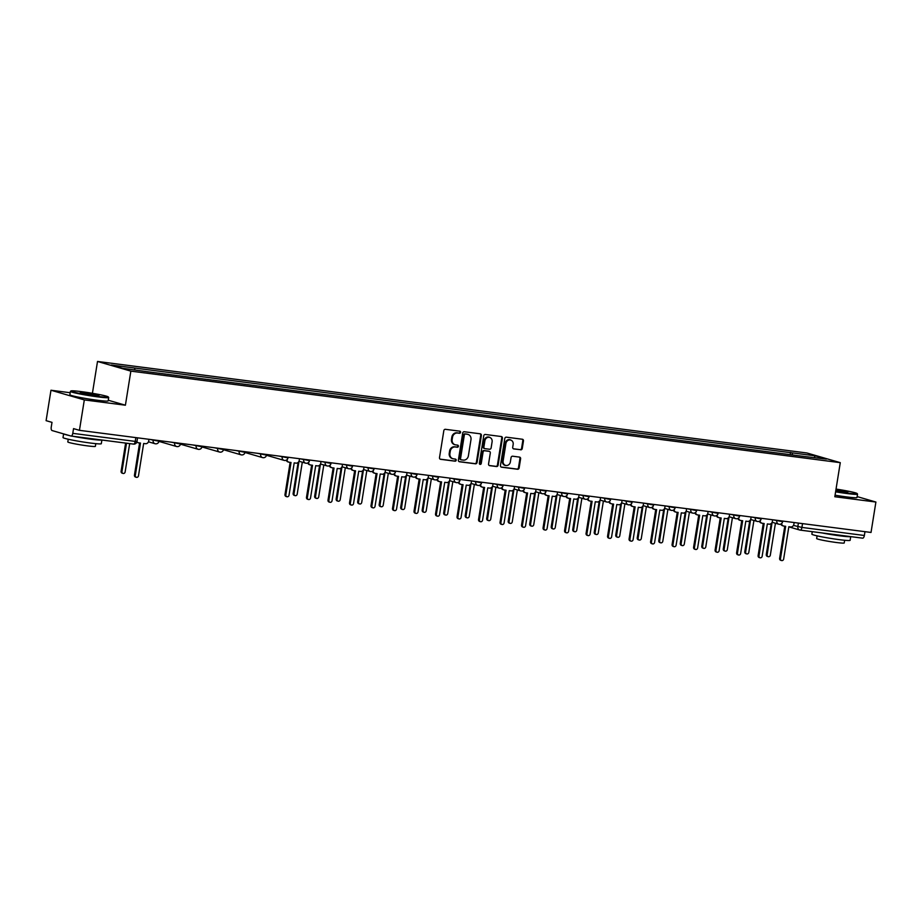 <?xml version="1.0" encoding="UTF-8"?>
<svg xmlns="http://www.w3.org/2000/svg" width="922" height="922" viewBox="0 0 922 922"><rect width="100%" height="100%" fill="white"/><g stroke="black" fill="none" stroke-linecap="round" stroke-linejoin="round"><path stroke-width="1.38" d="M460.585 432.349A1.06 0.957 106.2 0 0 459.801 431.173L445.43 429.318A1.521 1.36 106.2 0 0 443.828 430.643L439.506 457.646A1.521 1.36 106.2 0 0 440.624 459.317L454.995 461.173A1.06 0.957 106.2 0 0 455.456 459.098A1.06 0.957 106.2 0 0 455.33 459.075L453.474 458.833A4.875 4.356 106.2 0 1 449.913 453.474L450.27 451.227A4.875 4.356 106.2 0 1 455.376 446.986L457.231 447.228A1.06 0.957 106.2 0 0 457.692 445.153A1.06 0.957 106.2 0 0 457.566 445.119L455.71 444.888A4.875 4.356 106.2 0 1 452.149 439.529L452.506 437.27A4.875 4.356 106.2 0 1 457.6 433.029L459.467 433.271A1.06 0.957 106.2 0 0 460.585 432.349M455.122 444.761L454.454 444.565A4.875 4.356 106.2 0 1 451.48 439.333L451.838 437.086A4.875 4.356 106.2 0 1 456.943 432.833L458.799 433.075A1.06 0.957 106.2 0 0 459.536 431.139M440.14 459.156L454.327 460.988A1.06 0.957 106.2 0 0 455.065 459.041M452.886 458.718L452.218 458.522A4.875 4.356 106.2 0 1 449.245 453.278L449.602 451.031A4.875 4.356 106.2 0 1 454.707 446.79L456.563 447.032A1.06 0.957 106.2 0 0 457.3 445.084M520.653 449.821A1.521 1.36 106.2 0 0 522.255 448.495L523.466 440.912A1.521 1.36 106.2 0 0 522.348 439.241L506.385 437.178A1.521 1.36 106.2 0 0 504.795 438.503L500.462 465.518A1.521 1.36 106.2 0 0 501.58 467.189L517.542 469.252A1.521 1.36 106.2 0 0 519.144 467.927L520.607 458.764A1.521 1.36 106.2 0 0 519.489 457.093L512.655 456.217A1.521 1.36 106.2 0 0 511.065 457.543L510.339 462.072A4.068 3.642 106.2 0 1 503.101 461.138L505.948 443.367A4.068 3.642 106.2 0 1 513.185 444.3L512.713 447.262A1.521 1.36 106.2 0 0 513.831 448.933L519.996 449.625A1.521 1.36 106.2 0 0 521.587 448.299L522.797 440.728A1.521 1.36 106.2 0 0 522.163 439.218M70.199 392.726L50.975 390.237L84.317 399.918L125.404 405.207L130.855 371.128L840.276 462.66L834.813 496.739L875.9 502.041L871.025 532.455L79.442 430.332L73.541 428.615L72.78 433.352L135.234 441.408L136.963 441.511L137.551 437.823M84.317 399.918L79.442 430.332M481.388 435.484A1.521 1.36 106.2 0 0 480.27 433.813L464.296 431.75A1.521 1.36 106.2 0 0 462.706 433.075L458.384 460.078A1.521 1.36 106.2 0 0 459.49 461.761L475.464 463.812A1.521 1.36 106.2 0 0 477.054 462.487L481.388 435.484L480.719 435.288A1.521 1.36 106.2 0 0 480.085 433.789M485.341 434.469L501.314 436.532A1.521 1.36 106.2 0 1 502.421 438.204L498.099 465.207A1.521 1.36 106.2 0 1 496.509 466.532L489.674 465.656A1.521 1.36 106.2 0 1 488.556 463.973L490.308 453.025A1.521 1.36 106.2 0 0 489.202 451.354L484.672 450.766A1.521 1.36 106.2 0 0 483.07 452.091L481.249 463.489A1.06 0.957 106.2 0 1 479.348 463.247L483.75 435.795A1.521 1.36 106.2 0 1 485.341 434.469M50.975 390.237L46.1 420.663L52.001 422.368L51.24 427.105A3.1 1.371 -82.6 0 0 52.093 430.551L70.959 436.025A3.1 1.371 -82.6 0 0 71.052 436.048A3.1 1.371 -82.6 0 0 72.78 433.352M92.419 393.291L97.513 361.459L806.934 452.99L840.276 462.66M875.9 502.041L857.149 496.601M864.974 531.671L864.363 535.486A3.1 1.371 97.4 0 1 862.635 538.171A3.1 1.371 97.4 0 1 862.543 538.148L800.284 530.115M792.609 454.972L792.09 452.852L815.244 455.837L826.446 459.087L804.86 456.551L147.278 371.716L122.545 368.27L111.343 365.02L134.497 368.016L134.958 369.872M792.09 452.852L134.497 368.016M130.855 371.128L97.513 361.459M125.404 405.207L108.266 400.24M790.154 454.661L790.523 452.402M814.207 457.508L815.244 455.837M459.018 461.588L474.795 463.628A1.521 1.36 106.2 0 0 476.386 462.302L480.719 435.288M465.449 434.043A1.06 0.957 106.2 0 0 464.342 434.977L460.539 458.672A1.06 0.957 106.2 0 0 461.323 459.848L463.282 460.101A4.875 4.356 106.2 0 0 468.376 455.86L470.981 439.656A4.875 4.356 106.2 0 0 467.419 434.297L464.792 433.847A1.06 0.957 106.2 0 0 463.674 434.781L464.342 434.977M461.069 459.778L460.654 459.652A1.06 0.957 106.2 0 1 459.871 458.488L463.674 434.781M468.007 434.423L467.339 434.227A4.875 4.356 106.2 0 0 466.751 434.101L467.419 434.297M464.792 433.847L466.751 434.101M489.19 465.483L495.84 466.336A1.521 1.36 106.2 0 0 497.431 465.011L501.752 438.008A1.521 1.36 106.2 0 0 501.13 436.498M488.891 451.261A1.521 1.36 106.2 0 0 488.533 451.158L484.004 450.57A1.521 1.36 106.2 0 0 482.402 451.895L480.581 463.293L481.249 463.489M479.694 464.227A1.06 0.957 106.2 0 0 480.581 463.293M492.129 441.661A4.068 3.642 106.2 0 0 484.891 440.728L483.889 446.986A1.521 1.36 106.2 0 0 485.007 448.668L489.536 449.245A1.521 1.36 106.2 0 0 491.126 447.919L492.129 441.661M489.651 437.282L488.983 437.086A4.068 3.642 106.2 0 0 484.223 440.532L484.891 440.728M484.338 448.472A1.521 1.36 106.2 0 1 483.22 446.79L484.223 440.532M513.347 448.772L519.996 449.625M510.696 439.921L510.039 439.725A4.068 3.642 106.2 0 0 505.279 443.171L505.948 443.367M505.59 465.518L504.922 465.333A4.068 3.642 106.2 0 1 502.432 460.954L505.279 443.171M501.095 467.016L516.885 469.056A1.521 1.36 106.2 0 0 518.475 467.731L519.939 458.58A1.521 1.36 106.2 0 0 519.305 457.07M126.51 443.194L121.969 471.522A1.786 1.59 106.2 0 0 125.138 471.926L129.679 443.609M123.064 473.435L122.2 473.182A1.786 1.59 -73.8 0 1 121.105 471.269L125.623 443.079M136.917 441.73A3.1 2.778 106.2 0 0 138.703 442.825L140.49 443.056L135.315 475.383A1.786 1.59 106.2 0 0 138.484 475.798L143.659 443.47L145.457 443.701A3.1 2.778 106.2 0 0 148.696 441.004L148.972 439.298M136.398 477.308L135.534 477.054A1.786 1.59 -73.8 0 1 134.451 475.13L139.602 442.94M137.827 442.572A3.1 2.778 -73.8 0 1 136.779 442.191M97.767 396.368A18.924 1.164 9.1 0 0 108.289 396.933A18.924 1.164 9.1 0 0 81.493 391.654A18.924 1.164 9.1 0 0 70.994 390.951A18.924 1.164 9.1 0 0 97.767 396.368M108.289 396.933L108.669 397.463A19.385 1.199 -170.9 0 1 108.692 397.532A19.385 1.199 -170.9 0 1 97.893 396.886A19.385 1.199 -170.9 0 1 70.406 391.401A19.385 1.199 -170.9 0 1 70.452 391.343L70.994 390.951M93.698 395.192A9.462 0.588 -170.9 0 1 80.295 392.553A9.462 0.588 -170.9 0 1 85.562 392.83A9.462 0.588 -170.9 0 1 98.942 395.538A9.462 0.588 -170.9 0 1 93.698 395.192M97.882 395.607L81.286 392.945M101.893 440.025L101.305 443.701A19.385 1.199 -170.9 0 1 90.494 443.044A19.385 1.199 -170.9 0 1 63.019 437.57L63.606 433.893M101.731 440.001A19.385 1.199 -170.9 0 1 91.105 439.229A19.385 1.199 -170.9 0 1 73.092 436.302M95.807 443.655L95.381 446.352A13.957 0.864 -170.9 0 1 87.602 445.891A13.957 0.864 -170.9 0 1 67.813 441.938L68.24 439.241M108.692 397.532L108.151 400.897A19.385 1.199 -170.9 0 1 97.352 400.252A19.385 1.199 -170.9 0 1 69.876 394.766L70.406 391.401M68.931 435.438A19.385 1.199 -170.9 0 1 63.814 433.951M835.678 491.345A18.924 1.164 9.1 0 0 846.603 492.982A18.924 1.164 9.1 0 0 857.126 493.547A18.924 1.164 9.1 0 0 836.047 489.075M857.126 493.547L857.518 494.077A19.385 1.199 -170.9 0 1 857.541 494.146A19.385 1.199 -170.9 0 1 846.73 493.501A19.385 1.199 -170.9 0 1 835.609 491.829M835.954 489.663A9.462 0.588 -170.9 0 1 847.791 492.152A9.462 0.588 -170.9 0 1 842.535 491.806A9.462 0.588 -170.9 0 1 835.781 490.758M850.729 536.639L850.142 540.315A19.385 1.199 -170.9 0 1 839.343 539.658A19.385 1.199 -170.9 0 1 811.867 534.184L812.259 531.671M850.568 536.616A19.385 1.199 -170.9 0 1 839.954 535.843A19.385 1.199 -170.9 0 1 821.94 532.916M844.656 540.269L844.218 542.966A13.957 0.864 -170.9 0 1 836.438 542.505A13.957 0.864 -170.9 0 1 816.662 538.552L817.088 535.855M857.541 494.146L856.999 497.511A19.385 1.199 -170.9 0 1 846.2 496.866A19.385 1.199 -170.9 0 1 835.067 495.195M846.73 492.221L835.874 490.147M298.947 461.357L294.026 493.719A1.786 1.59 106.2 0 0 297.195 494.123L302.301 462.199M295.109 495.633L294.245 495.379A1.786 1.59 -73.8 0 1 293.15 493.466L298.117 462.452M320.453 464.135L315.531 496.485A1.786 1.59 106.2 0 0 318.701 496.9L323.806 464.976M316.615 498.41L315.75 498.157A1.786 1.59 -73.8 0 1 314.656 496.243L319.623 465.23M341.958 466.901L337.037 499.263A1.786 1.59 106.2 0 0 340.206 499.678L345.312 467.742M338.12 501.188L337.256 500.934A1.786 1.59 -73.8 0 1 336.161 499.009L341.128 467.996M363.464 469.678L358.543 502.041A1.786 1.59 106.2 0 0 361.712 502.444L366.818 470.52M359.626 503.954L358.762 503.7A1.786 1.59 -73.8 0 1 357.667 501.787L362.634 470.773M384.97 472.456L380.048 504.818A1.786 1.59 106.2 0 0 383.218 505.221L388.323 473.297M381.132 506.731L380.267 506.478A1.786 1.59 -73.8 0 1 379.173 504.565L384.14 473.551M406.475 475.233L401.554 507.584A1.786 1.59 106.2 0 0 404.723 507.999L409.829 476.075M402.637 509.509L401.773 509.255A1.786 1.59 -73.8 0 1 400.678 507.342L405.645 476.328M427.981 477.999L423.06 510.362A1.786 1.59 106.2 0 0 426.229 510.776L431.335 478.841M424.143 512.275L423.279 512.033A1.786 1.59 -73.8 0 1 422.184 510.108L427.151 479.094M449.487 480.777L444.565 513.139A1.786 1.59 106.2 0 0 447.735 513.542L452.84 481.618M445.649 515.052L444.784 514.799A1.786 1.59 -73.8 0 1 443.689 512.886L448.657 481.872M470.992 483.554L466.071 515.917A1.786 1.59 106.2 0 0 469.24 516.32L474.346 484.396M467.154 517.83L466.29 517.576A1.786 1.59 -73.8 0 1 465.195 515.663L470.162 484.649M492.498 486.332L487.577 518.683A1.786 1.59 106.2 0 0 490.746 519.098L495.863 487.173M488.66 520.607L487.796 520.354A1.786 1.59 -73.8 0 1 486.701 518.441L491.668 487.427M514.003 489.098L509.082 521.46A1.786 1.59 106.2 0 0 512.252 521.875L517.369 489.939M510.166 523.373L509.301 523.131A1.786 1.59 -73.8 0 1 508.206 521.207L513.174 490.193M535.521 491.875L530.588 524.238A1.786 1.59 106.2 0 0 533.757 524.641L538.874 492.717M531.671 526.151L530.807 525.897A1.786 1.59 -73.8 0 1 529.712 523.984L534.691 492.97M557.026 494.653L552.094 527.015A1.786 1.59 106.2 0 0 555.263 527.419L560.38 495.494M553.177 528.928L552.313 528.675A1.786 1.59 -73.8 0 1 551.218 526.762L556.197 495.748M578.532 497.431L573.599 529.781A1.786 1.59 106.2 0 0 576.769 530.196L581.886 498.272M574.683 531.706L573.818 531.452A1.786 1.59 -73.8 0 1 572.735 529.539L577.702 498.525M286.949 459.744A3.1 2.778 106.2 0 0 289.243 462.256L291.029 462.487L285.855 494.814A1.786 1.59 106.2 0 0 289.024 495.218L294.199 462.89L295.997 463.121A3.1 2.778 106.2 0 0 299.235 460.424L299.512 458.718M286.938 496.728L286.074 496.474A1.786 1.59 -73.8 0 1 284.99 494.561L290.142 462.371M288.367 462.003A3.1 2.778 -73.8 0 1 286.246 460.205M308.455 462.521A3.1 2.778 106.2 0 0 310.749 465.022L312.535 465.253L307.36 497.58A1.786 1.59 106.2 0 0 310.53 497.995L315.704 465.668L317.502 465.898A3.1 2.778 106.2 0 0 320.741 463.201L321.017 461.496M308.444 499.505L307.579 499.251A1.786 1.59 -73.8 0 1 306.496 497.327L311.648 465.137M309.873 464.769A3.1 2.778 -73.8 0 1 307.752 462.982M329.961 465.299A3.1 2.778 106.2 0 0 332.254 467.8L334.041 468.03L328.866 500.358A1.786 1.59 106.2 0 0 332.035 500.773L337.21 468.445L339.008 468.676A3.1 2.778 106.2 0 0 342.258 465.967L342.523 464.273M329.949 502.271L329.085 502.029A1.786 1.59 -73.8 0 1 328.002 500.104L333.153 467.915M331.378 467.546A3.1 2.778 -73.8 0 1 329.258 465.748M351.466 468.076A3.1 2.778 106.2 0 0 353.76 470.577L355.546 470.808L350.372 503.135A1.786 1.59 106.2 0 0 353.541 503.539L358.716 471.211L360.514 471.442A3.1 2.778 106.2 0 0 363.764 468.745L364.029 467.051M351.455 505.049L350.591 504.795A1.786 1.59 -73.8 0 1 349.507 502.882L354.659 470.693M352.884 470.324A3.1 2.778 -73.8 0 1 350.763 468.526M372.972 470.842A3.1 2.778 106.2 0 0 375.266 473.355L377.052 473.585L371.877 505.913A1.786 1.59 106.2 0 0 375.047 506.316L380.221 473.989L382.019 474.219A3.1 2.778 106.2 0 0 385.269 471.522L385.534 469.817M372.961 507.826L372.096 507.573A1.786 1.59 -73.8 0 1 371.013 505.659L376.164 473.47M374.39 473.101A3.1 2.778 -73.8 0 1 372.269 471.303M394.478 473.62A3.1 2.778 106.2 0 0 396.771 476.121L398.558 476.351L393.383 508.679A1.786 1.59 106.2 0 0 396.552 509.094L401.727 476.766L403.525 476.997A3.1 2.778 106.2 0 0 406.775 474.3L407.04 472.594M394.466 510.604L393.602 510.35A1.786 1.59 -73.8 0 1 392.518 508.425L397.67 476.236M395.907 475.867A3.1 2.778 -73.8 0 1 393.775 474.081M415.983 476.397A3.1 2.778 106.2 0 0 418.277 478.898L420.063 479.129L414.888 511.456A1.786 1.59 106.2 0 0 418.058 511.871L423.233 479.544L425.03 479.774A3.1 2.778 106.2 0 0 428.281 477.066L428.546 475.372M415.972 513.37L415.107 513.128A1.786 1.59 -73.8 0 1 414.024 511.203L419.176 479.014M417.412 478.645A3.1 2.778 -73.8 0 1 415.28 476.847M437.489 479.175A3.1 2.778 106.2 0 0 439.782 481.676L441.569 481.906L436.394 514.234A1.786 1.59 106.2 0 0 439.563 514.637L444.738 482.31L446.536 482.54A3.1 2.778 106.2 0 0 449.786 479.843L450.051 478.149M437.477 516.147L436.613 515.894A1.786 1.59 -73.8 0 1 435.53 513.98L440.681 481.791M438.918 481.422A3.1 2.778 -73.8 0 1 436.786 479.624M458.995 481.941A3.1 2.778 106.2 0 0 461.288 484.453L463.075 484.684L457.9 517.012A1.786 1.59 106.2 0 0 461.069 517.415L466.244 485.087L468.042 485.318A3.1 2.778 106.2 0 0 471.292 482.621L471.557 480.915M458.983 518.925L458.119 518.671A1.786 1.59 -73.8 0 1 457.035 516.758L462.187 484.569M460.424 484.2A3.1 2.778 -73.8 0 1 458.292 482.402M480.5 484.718A3.1 2.778 106.2 0 0 482.794 487.219L484.58 487.45L479.405 519.778A1.786 1.59 106.2 0 0 482.575 520.192L487.75 487.865L489.547 488.095A3.1 2.778 106.2 0 0 492.797 485.398L493.063 483.693M480.489 521.702L479.624 521.449A1.786 1.59 -73.8 0 1 478.541 519.524L483.693 487.335M481.929 486.966A3.1 2.778 -73.8 0 1 479.797 485.179M502.006 487.496A3.1 2.778 106.2 0 0 504.299 489.997L506.086 490.227L500.911 522.555A1.786 1.59 106.2 0 0 504.08 522.97L509.255 490.642L511.053 490.873A3.1 2.778 106.2 0 0 514.303 488.164L514.568 486.47M502.006 524.468L501.13 524.226A1.786 1.59 -73.8 0 1 500.047 522.301L505.198 490.112M503.435 489.743A3.1 2.778 -73.8 0 1 501.303 487.945M523.512 490.274A3.1 2.778 106.2 0 0 525.805 492.774L527.591 493.005L522.417 525.333A1.786 1.59 106.2 0 0 525.586 525.736L530.761 493.408L532.559 493.639A3.1 2.778 106.2 0 0 535.809 490.942L536.074 489.248M523.512 527.246L522.636 526.992A1.786 1.59 -73.8 0 1 521.552 525.079L526.704 492.89M524.941 492.521A3.1 2.778 -73.8 0 1 522.809 490.723M545.017 493.04A3.1 2.778 106.2 0 0 547.311 495.552L549.097 495.782L543.922 528.11A1.786 1.59 106.2 0 0 547.092 528.513L552.266 496.186L554.064 496.416A3.1 2.778 106.2 0 0 557.314 493.719L557.58 492.014M545.017 530.023L544.141 529.77A1.786 1.59 -73.8 0 1 543.058 527.857L548.21 495.667M546.446 495.298A3.1 2.778 -73.8 0 1 544.314 493.501M566.523 495.817A3.1 2.778 106.2 0 0 568.816 498.318L570.603 498.548L565.428 530.876A1.786 1.59 106.2 0 0 568.597 531.291L573.772 498.963L575.57 499.194A3.1 2.778 106.2 0 0 578.82 496.497L579.085 494.791M566.523 532.801L565.647 532.547A1.786 1.59 -73.8 0 1 564.564 530.623L569.715 498.433M567.952 498.064A3.1 2.778 -73.8 0 1 565.82 496.278M588.029 498.595A3.1 2.778 106.2 0 0 590.322 501.095L592.108 501.326L586.934 533.654A1.786 1.59 106.2 0 0 590.103 534.068L595.289 501.741L597.076 501.971A3.1 2.778 106.2 0 0 600.326 499.263L600.591 497.569M588.029 535.567L587.153 535.325A1.786 1.59 -73.8 0 1 586.069 533.4L591.221 501.211M589.458 500.842A3.1 2.778 -73.8 0 1 587.326 499.044M600.038 500.197L595.105 532.559A1.786 1.59 106.2 0 0 598.274 532.974L603.391 501.038M596.188 534.472L595.324 534.23A1.786 1.59 -73.8 0 1 594.241 532.305L599.208 501.291M609.534 501.372A3.1 2.778 106.2 0 0 611.828 503.873L613.614 504.103L608.439 536.431A1.786 1.59 106.2 0 0 611.609 536.835L616.795 504.507L618.581 504.737A3.1 2.778 106.2 0 0 621.831 502.041L622.096 500.335M609.534 538.344L608.658 538.091A1.786 1.59 -73.8 0 1 607.575 536.178L612.727 503.988M610.963 503.619A3.1 2.778 -73.8 0 1 608.831 501.822M621.543 502.974L616.611 535.336A1.786 1.59 106.2 0 0 619.78 535.74L624.897 503.815M617.694 537.249L616.83 536.996A1.786 1.59 -73.8 0 1 615.746 535.083L620.713 504.069M631.04 504.138A3.1 2.778 106.2 0 0 633.333 506.651L635.12 506.881L629.945 539.209A1.786 1.59 106.2 0 0 633.114 539.612L638.301 507.284L640.087 507.515A3.1 2.778 106.2 0 0 643.337 504.818L643.602 503.112M631.04 541.122L630.164 540.868A1.786 1.59 -73.8 0 1 629.081 538.955L634.232 506.766M632.469 506.397A3.1 2.778 -73.8 0 1 630.337 504.599M643.049 505.752L638.116 538.114A1.786 1.59 106.2 0 0 641.286 538.517L646.403 506.593M639.2 540.027L638.335 539.773A1.786 1.59 -73.8 0 1 637.252 537.86L642.219 506.846M652.546 506.916A3.1 2.778 106.2 0 0 654.839 509.417L656.625 509.647L651.451 541.975A1.786 1.59 106.2 0 0 654.62 542.39L659.806 510.062L661.593 510.292A3.1 2.778 106.2 0 0 664.843 507.596L665.108 505.89M652.546 543.899L651.67 543.646A1.786 1.59 -73.8 0 1 650.586 541.721L655.738 509.532M653.975 509.163A3.1 2.778 -73.8 0 1 651.842 507.377M664.555 508.529L659.622 540.88A1.786 1.59 106.2 0 0 662.791 541.295L667.908 509.37M660.705 542.804L659.841 542.551A1.786 1.59 -73.8 0 1 658.757 540.638L663.725 509.624M674.051 509.693A3.1 2.778 106.2 0 0 676.345 512.194L678.131 512.425L672.956 544.752A1.786 1.59 106.2 0 0 676.126 545.167L681.312 512.839L683.098 513.07A3.1 2.778 106.2 0 0 686.348 510.362L686.613 508.667M674.051 546.665L673.175 546.423A1.786 1.59 -73.8 0 1 672.092 544.499L677.244 512.309M675.48 511.941A3.1 2.778 -73.8 0 1 673.348 510.143M686.06 511.295L681.128 543.657A1.786 1.59 106.2 0 0 684.297 544.072L689.414 512.136M682.211 545.57L681.346 545.328A1.786 1.59 -73.8 0 1 680.263 543.404L685.23 512.39M695.557 512.471A3.1 2.778 106.2 0 0 697.85 514.972L699.637 515.202L694.462 547.53A1.786 1.59 106.2 0 0 697.631 547.933L702.818 515.605L704.604 515.836A3.1 2.778 106.2 0 0 707.854 513.139L708.119 511.433M695.557 549.443L694.681 549.189A1.786 1.59 -73.8 0 1 693.598 547.276L698.749 515.087M696.986 514.718A3.1 2.778 -73.8 0 1 694.854 512.92M707.566 514.073L702.633 546.435A1.786 1.59 106.2 0 0 705.803 546.838L710.92 514.914M703.717 548.348L702.852 548.094A1.786 1.59 -73.8 0 1 701.769 546.181L706.736 515.168M717.062 515.237A3.1 2.778 106.2 0 0 719.356 517.749L721.154 517.98L715.968 550.307A1.786 1.59 106.2 0 0 719.137 550.711L724.323 518.383L726.11 518.613A3.1 2.778 106.2 0 0 729.36 515.917L729.625 514.211M717.062 552.22L716.187 551.967A1.786 1.59 -73.8 0 1 715.103 550.054L720.255 517.864M718.492 517.496A3.1 2.778 -73.8 0 1 716.359 515.698M729.072 516.85L724.139 549.212A1.786 1.59 106.2 0 0 727.308 549.616L732.425 517.691M725.222 551.125L724.358 550.872A1.786 1.59 -73.8 0 1 723.274 548.959L728.242 517.945M738.568 518.014A3.1 2.778 106.2 0 0 740.862 520.515L742.659 520.746L737.473 553.073A1.786 1.59 106.2 0 0 740.643 553.488L745.829 521.161L747.615 521.391A3.1 2.778 106.2 0 0 750.865 518.694L751.13 516.988M738.568 554.998L737.692 554.744A1.786 1.59 -73.8 0 1 736.609 552.82L741.761 520.63M739.997 520.262A3.1 2.778 -73.8 0 1 737.865 518.475M750.577 519.628L745.644 551.978A1.786 1.59 106.2 0 0 748.814 552.393L753.931 520.469M746.728 553.903L745.863 553.649A1.786 1.59 -73.8 0 1 744.78 551.736L749.747 520.723M760.074 520.792A3.1 2.778 106.2 0 0 762.367 523.293L764.165 523.523L758.979 555.851A1.786 1.59 106.2 0 0 762.148 556.266L767.335 523.938L769.121 524.169A3.1 2.778 106.2 0 0 772.371 521.46L772.648 519.766M760.074 557.764L759.198 557.522A1.786 1.59 -73.8 0 1 758.115 555.597L763.266 523.408M761.503 523.039A3.1 2.778 -73.8 0 1 759.371 521.241M772.083 522.394L767.15 554.756A1.786 1.59 106.2 0 0 770.319 555.171L775.437 523.235M768.233 556.669L767.369 556.427A1.786 1.59 -73.8 0 1 766.286 554.502L771.253 523.489M781.579 523.569A3.1 2.778 106.2 0 0 783.873 526.07L785.671 526.301L780.485 558.628A1.786 1.59 106.2 0 0 783.654 559.032L788.84 526.704L790.627 526.935A3.1 2.778 106.2 0 0 793.877 524.238L794.153 522.532M781.579 560.541L780.715 560.288A1.786 1.59 -73.8 0 1 779.62 558.375L784.772 526.185M783.009 525.817A3.1 2.778 -73.8 0 1 780.876 524.019M793.462 525.413L801.921 527.43L864.363 535.486M798.406 523.085L797.83 526.681A3.1 2.778 -73.8 0 0 799.72 530.023A3.1 3.1 0 0 0 800.181 530.115A3.1 1.371 -82.6 0 0 801.921 527.43L802.532 523.615M135.845 437.604L135.234 441.408A3.1 1.371 -82.6 0 1 133.506 444.104A3.1 1.371 -82.6 0 1 133.413 444.081L71.144 436.048M773.385 519.858L782.628 521.702L782.732 521.068M776.9 520.308L776.808 520.849A3.1 2.778 -73.8 0 0 778.698 524.192A3.1 3.1 0 0 0 782.628 521.702M751.879 517.081L761.123 518.925L761.226 518.291M755.395 517.542L755.302 518.072A3.1 2.778 -73.8 0 0 757.193 521.414A3.1 3.1 0 0 0 761.123 518.925M730.374 514.315L739.617 516.147L739.721 515.513M733.889 514.764L733.797 515.306A3.1 2.778 -73.8 0 0 735.687 518.637A3.1 3.1 0 0 0 739.617 516.147M708.868 511.537L718.111 513.37L718.215 512.736M712.383 511.987L712.291 512.528A3.1 2.778 -73.8 0 0 714.181 515.859A3.1 3.1 0 0 0 718.111 513.37M687.363 508.76L696.606 510.604L696.709 509.97M690.878 509.209L690.785 509.751A3.1 2.778 -73.8 0 0 692.676 513.093A3.1 3.1 0 0 0 696.606 510.604M665.857 505.982L675.1 507.826L675.204 507.192M669.372 506.443L669.28 506.973A3.1 2.778 -73.8 0 0 671.17 510.315A3.1 3.1 0 0 0 675.1 507.826M644.351 503.216L653.594 505.049L653.698 504.415M647.866 503.666L647.774 504.207A3.1 2.778 -73.8 0 0 649.664 507.538A3.1 3.1 0 0 0 653.594 505.049M622.846 500.439L632.089 502.271L632.192 501.637M626.361 500.888L626.269 501.43A3.1 2.778 -73.8 0 0 628.159 504.76A3.1 3.1 0 0 0 632.089 502.271M601.34 497.661L610.583 499.505L610.687 498.871M604.855 498.111L604.763 498.652A3.1 2.778 -73.8 0 0 606.653 501.994A3.1 3.1 0 0 0 610.583 499.505M579.834 494.884L589.077 496.728L589.181 496.094M583.338 495.345L583.257 495.875A3.1 2.778 -73.8 0 0 585.147 499.217A3.1 3.1 0 0 0 589.077 496.728M558.329 492.118L567.572 493.95L567.675 493.316M561.832 492.567L561.752 493.109A3.1 2.778 -73.8 0 0 563.642 496.439A3.1 3.1 0 0 0 567.572 493.95M536.823 489.34L546.066 491.172L546.17 490.539M540.327 489.789L540.246 490.331A3.1 2.778 -73.8 0 0 542.136 493.662A3.1 3.1 0 0 0 546.066 491.172M515.317 486.562L524.56 488.406L524.664 487.773M518.821 487.012L518.74 487.554A3.1 2.778 -73.8 0 0 520.63 490.896A3.1 3.1 0 0 0 524.56 488.406M493.812 483.785L503.055 485.629L503.158 484.995M497.315 484.246L497.235 484.776A3.1 2.778 -73.8 0 0 499.125 488.118A3.1 3.1 0 0 0 503.055 485.629M472.306 481.019L481.549 482.851L481.653 482.218M475.81 481.468L475.729 482.01A3.1 2.778 -73.8 0 0 477.619 485.341A3.1 3.1 0 0 0 481.549 482.851M450.8 478.241L460.043 480.074L460.147 479.44M454.304 478.691L454.223 479.233A3.1 2.778 -73.8 0 0 456.113 482.563A3.1 3.1 0 0 0 460.043 480.074M429.295 475.464L438.538 477.308L438.642 476.674M432.798 475.913L432.718 476.455A3.1 2.778 -73.8 0 0 434.608 479.797A3.1 3.1 0 0 0 438.538 477.308M407.789 472.686L417.032 474.53L417.136 473.896M411.293 473.147L411.212 473.678A3.1 2.778 -73.8 0 0 413.102 477.02A3.1 3.1 0 0 0 417.032 474.53M386.283 469.92L395.526 471.753L395.63 471.119M389.787 470.37L389.706 470.912A3.1 2.778 -73.8 0 0 391.596 474.242A3.1 3.1 0 0 0 395.526 471.753M364.778 467.143L374.021 468.975L374.125 468.341M368.281 467.592L368.201 468.134A3.1 2.778 -73.8 0 0 370.091 471.465A3.1 3.1 0 0 0 374.021 468.975M343.272 464.365L352.515 466.209L352.619 465.575M346.776 464.815L346.695 465.356A3.1 2.778 -73.8 0 0 348.585 468.699A3.1 3.1 0 0 0 352.515 466.209M321.766 461.588L331.01 463.432L331.113 462.798M325.27 462.049L325.189 462.579A3.1 2.778 -73.8 0 0 327.08 465.921A3.1 3.1 0 0 0 331.01 463.432M300.261 458.822L309.504 460.654L309.608 460.02M303.764 459.271L303.684 459.813A3.1 2.778 -73.8 0 0 305.574 463.144A3.1 3.1 0 0 0 309.504 460.654M278.755 456.044L287.998 457.877L288.102 457.243M282.259 456.494L282.178 457.035A3.1 2.778 -73.8 0 0 284.068 460.366A3.1 3.1 0 0 0 287.998 457.877M257.25 453.267L266.493 455.111L266.585 454.477M260.753 453.716L260.672 454.258A3.1 2.778 -73.8 0 0 262.563 457.6A3.1 3.1 0 0 0 266.493 455.111M235.744 450.489L244.987 452.333L245.079 451.699M239.247 450.95L239.167 451.48A3.1 2.778 -73.8 0 0 241.057 454.823A3.1 3.1 0 0 0 244.987 452.333M214.238 447.723L223.481 449.556L223.573 448.922M217.742 448.173L217.661 448.714A3.1 2.778 -73.8 0 0 219.551 452.045A3.1 3.1 0 0 0 223.481 449.556M192.733 444.946L201.976 446.778L202.068 446.144M196.236 445.395L196.155 445.937A3.1 2.778 -73.8 0 0 198.046 449.268A3.1 3.1 0 0 0 201.976 446.778M171.227 442.168L180.47 444.012L180.562 443.378M174.731 442.618L174.65 443.159A3.1 2.778 -73.8 0 0 176.54 446.502A3.1 3.1 0 0 0 180.47 444.012M149.721 439.391L158.964 441.235L159.057 440.601M153.225 439.852L153.144 440.382A3.1 2.778 -73.8 0 0 155.034 443.724A3.1 3.1 0 0 0 158.964 441.235M155.403 443.805A3.1 2.778 -73.8 0 1 155.034 443.724L148.465 441.811M176.909 446.571A3.1 2.778 -73.8 0 1 176.54 446.502L158.93 441.384M198.414 449.348A3.1 2.778 -73.8 0 1 198.046 449.268L180.435 444.162M219.92 452.126A3.1 2.778 -73.8 0 1 219.551 452.045L201.941 446.94M241.426 454.903A3.1 2.778 -73.8 0 1 241.057 454.823L223.447 449.717M262.931 457.669A3.1 2.778 -73.8 0 1 262.563 457.6L244.952 452.483M284.437 460.447A3.1 2.778 -73.8 0 1 284.068 460.366L266.458 455.261M305.943 463.224A3.1 2.778 -73.8 0 1 305.574 463.144L299.005 461.242M327.46 466.002A3.1 2.778 -73.8 0 1 327.08 465.921L320.51 464.008M348.965 468.768A3.1 2.778 -73.8 0 1 348.585 468.699L342.016 466.786M370.471 471.545A3.1 2.778 -73.8 0 1 370.091 471.465L363.522 469.563M391.977 474.323A3.1 2.778 -73.8 0 1 391.596 474.242L385.027 472.341M413.482 477.1A3.1 2.778 -73.8 0 1 413.102 477.02L406.533 475.107M434.988 479.866A3.1 2.778 -73.8 0 1 434.608 479.797L428.038 477.884M456.494 482.644A3.1 2.778 -73.8 0 1 456.113 482.563L449.544 480.662M477.999 485.421A3.1 2.778 -73.8 0 1 477.619 485.341L471.05 483.439M499.505 488.199A3.1 2.778 -73.8 0 1 499.125 488.118L492.555 486.205M521.011 490.965A3.1 2.778 -73.8 0 1 520.63 490.896L514.061 488.983M542.516 493.743A3.1 2.778 -73.8 0 1 542.136 493.662L535.567 491.76M564.022 496.52A3.1 2.778 -73.8 0 1 563.642 496.439L557.072 494.538M585.528 499.298A3.1 2.778 -73.8 0 1 585.147 499.217L578.578 497.304M607.033 502.064A3.1 2.778 -73.8 0 1 606.653 501.994L600.084 500.081M628.539 504.841A3.1 2.778 -73.8 0 1 628.159 504.76L621.589 502.859M650.045 507.619A3.1 2.778 -73.8 0 1 649.664 507.538L643.095 505.636M671.55 510.396A3.1 2.778 -73.8 0 1 671.17 510.315L664.601 508.402M693.056 513.162A3.1 2.778 -73.8 0 1 692.676 513.093L686.106 511.18M714.562 515.94A3.1 2.778 -73.8 0 1 714.181 515.859L707.612 513.957M736.067 518.717A3.1 2.778 -73.8 0 1 735.687 518.637L729.118 516.735M757.573 521.495A3.1 2.778 -73.8 0 1 757.193 521.414L750.623 519.501M779.078 524.261A3.1 2.778 -73.8 0 1 778.698 524.192L772.129 522.278M788.817 526.854L799.72 530.023A3.1 2.778 -73.8 0 0 800.089 530.092A3.1 1.371 -82.6 0 0 800.181 530.115L862.635 538.171M781.164 524.618A3.1 2.778 -73.8 0 1 780.185 524.249A3.1 3.1 0 0 0 780.842 524.549L781.188 524.641M456.943 432.833L457.6 433.029M451.838 437.086L452.506 437.27M451.48 439.333L452.149 439.529M456.563 447.032L457.231 447.228M454.707 446.79L455.376 446.986M449.602 451.031L450.27 451.227M449.245 453.278L449.913 453.474M454.327 460.988L454.995 461.173M458.799 433.075L459.467 433.271M476.386 462.302L477.054 462.487M474.795 463.628L475.464 463.812M459.871 458.488L460.539 458.672M501.752 438.008L502.421 438.204M497.431 465.011L498.099 465.207M495.84 466.336L496.509 466.532M488.533 451.158L489.202 451.354M484.004 450.57L484.672 450.766M482.402 451.895L483.07 452.091M483.22 446.79L483.889 446.986M502.432 460.954L503.101 461.138M519.939 458.58L520.607 458.764M518.475 467.731L519.144 467.927M516.885 469.056L517.542 469.252M522.797 440.728L523.466 440.912M521.587 448.299L522.255 448.495M121.105 471.269L121.969 471.522M135.315 475.383L134.451 475.13M293.15 493.466L294.026 493.719M314.656 496.243L315.531 496.485M336.161 499.009L337.037 499.263M357.667 501.787L358.543 502.041M379.173 504.565L380.048 504.818M400.678 507.342L401.554 507.584M422.184 510.108L423.06 510.362M443.689 512.886L444.565 513.139M465.195 515.663L466.071 515.917M486.701 518.441L487.577 518.683M508.206 521.207L509.082 521.46M529.712 523.984L530.588 524.238M551.218 526.762L552.094 527.015M572.735 529.539L573.599 529.781M285.855 494.814L284.99 494.561M307.36 497.58L306.496 497.327M328.866 500.358L328.002 500.104M350.372 503.135L349.507 502.882M371.877 505.913L371.013 505.659M393.383 508.679L392.518 508.425M414.888 511.456L414.024 511.203M436.394 514.234L435.53 513.98M457.9 517.012L457.035 516.758M479.405 519.778L478.541 519.524M500.911 522.555L500.047 522.301M522.417 525.333L521.552 525.079M543.922 528.11L543.058 527.857M565.428 530.876L564.564 530.623M586.934 533.654L586.069 533.4M594.241 532.305L595.105 532.559M608.439 536.431L607.575 536.178M615.746 535.083L616.611 535.336M629.945 539.209L629.081 538.955M637.252 537.86L638.116 538.114M651.451 541.975L650.586 541.721M658.757 540.638L659.622 540.88M672.956 544.752L672.092 544.499M680.263 543.404L681.128 543.657M694.462 547.53L693.598 547.276M701.769 546.181L702.633 546.435M715.968 550.307L715.103 550.054M723.274 548.959L724.139 549.212M737.473 553.073L736.609 552.82M744.78 551.736L745.644 551.978M758.979 555.851L758.115 555.597M766.286 554.502L767.15 554.756M780.485 558.628L779.62 558.375M71.052 436.048L133.506 444.104A3.1 3.1 0 0 0 136.963 441.511M460.527 459.629L461.196 459.824M488.718 451.192L489.386 451.388M484.154 448.438L484.822 448.622M138.323 442.756L137.459 442.502M288.863 462.176L287.998 461.922M310.368 464.953L309.504 464.7M331.874 467.719L331.01 467.466M353.38 470.497L352.515 470.243M374.885 473.274L374.021 473.021M396.391 476.052L395.526 475.798M417.897 478.818L417.032 478.564M439.402 481.595L438.538 481.342M460.908 484.373L460.043 484.119M482.413 487.15L481.549 486.897M503.919 489.916L503.055 489.663M525.425 492.694L524.56 492.44M546.93 495.471L546.066 495.218M568.436 498.249L567.572 497.995M589.942 501.015L589.077 500.761M611.447 503.792L610.583 503.539M632.953 506.57L632.089 506.316M654.459 509.347L653.594 509.094M675.964 512.113L675.1 511.86M697.481 514.891L696.606 514.637M718.987 517.668L718.111 517.415M740.493 520.446L739.617 520.192M761.998 523.212L761.123 522.958M783.504 525.989L782.628 525.736"/></g></svg>
